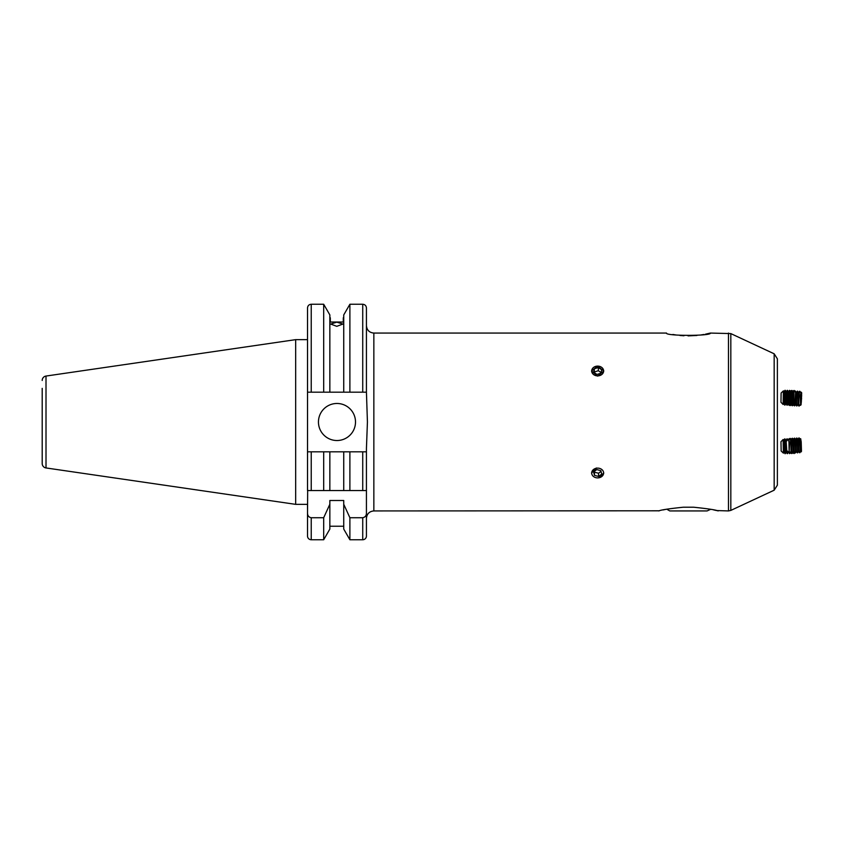 <?xml version="1.0" encoding="UTF-8"?>
<svg xmlns="http://www.w3.org/2000/svg" width="844" height="844" viewBox="0 0 844 844"><rect width="100%" height="100%" fill="white"/><g stroke="black" fill="none" stroke-linecap="round" stroke-linejoin="round"><path stroke-width="1.27" d="M318.452 422A18.526 18.526 0 0 0 336.978 440.526A18.526 18.526 0 0 0 355.503 422A18.526 18.526 0 0 0 336.978 403.474A18.526 18.526 0 0 0 318.452 422M42.2 388.367L42.2 463.546L42.2 388.367M307.522 339.647L295.664 339.647L295.664 504.353L307.522 504.353L307.522 508.605M42.2 463.546A4.442 4.442 0 0 0 46.009 467.945L295.664 504.353M46.009 467.945L46.009 376.055L295.664 339.647M46.009 376.055A4.442 4.442 0 0 0 42.2 380.454M362.73 539.749L362.73 517.731C365.157 517.245 366.401 515.705 366.433 513.131L366.433 536.035A3.703 3.703 0 0 1 362.73 539.749L349.891 539.749L349.891 517.731L343.74 504.258L343.74 529.082L349.891 539.749M366.433 513.131L366.433 490.554L307.522 490.554L307.522 392.175L343.74 392.175L343.74 314.917L349.891 304.251L349.891 392.175L366.433 392.175L366.433 307.965C366.212 305.707 364.977 304.473 362.73 304.251L349.891 304.251M343.74 526.223L329.846 526.223M329.846 504.258L329.846 529.082L323.685 539.749L311.225 539.749A3.703 3.703 0 0 1 307.522 536.035L307.522 513.131C307.564 515.716 308.798 517.245 311.225 517.731L323.685 517.731L329.846 504.258L329.846 500.503L343.74 500.503L343.74 504.258M307.522 523.428L307.522 536.035M336.788 326.322L330.679 324.064L336.788 322.144L342.907 324.064L336.788 326.322M693.684 507.223C708.074 508.721 716.208 509.955 718.096 510.936C716.282 509.966 708.148 508.732 693.684 507.223L683.207 507.223C668.817 508.721 660.673 509.955 658.805 510.936C660.652 509.966 668.786 508.732 683.207 507.223M659.322 510.799L373.85 510.936L373.85 333.063L666.528 333.063C664.914 336.112 711.977 336.112 710.374 333.063L705.468 334.182M774.17 353.805L774.17 490.195L777.377 485.163L777.377 358.837L774.17 353.805L730.82 333.591L710.374 333.063M596.381 467.998L591.549 473.009M597.657 366.106L591.549 370.991L597.657 376.118L603.776 370.991L597.657 366.106M366.433 392.175L367.425 422L366.433 448.459L366.433 518.343L366.433 451.825L307.522 451.825L311.225 451.825L311.225 490.554L329.846 490.554L329.846 451.825M704.023 334.467L700.72 335.005M696.922 335.469L688.039 335.88M683.967 335.764L679.969 335.469M676.16 335.005L672.868 334.467M663.12 509.924L666.76 509.185L669.788 510.936L707.103 510.936L710.68 509.291M713.549 509.871L716.071 510.441M716.493 510.546L728.467 510.936L728.467 333.063M598.902 477.788A5.961 4.885 180 0 0 603.492 471.996A5.961 4.885 180 0 0 596.423 468.23A5.961 4.885 180 0 0 591.823 474.022A5.961 4.885 180 0 0 598.902 477.788L603.776 473.009M343.74 451.825L343.74 490.554L366.433 490.554L366.433 451.825L362.73 451.825L362.73 490.554M330.31 322.039L330.31 317.777L330.31 322.039L343.276 322.039L343.276 317.777L343.276 322.039M307.67 490.554L307.522 513.131M307.522 392.175L307.522 307.965C307.733 305.707 308.967 304.473 311.225 304.251L311.225 392.175M323.685 539.749L323.685 517.731M323.685 392.175L323.685 304.251L311.225 304.251M329.846 392.175L329.846 314.917L323.685 304.251M343.74 392.175L349.891 392.175M362.73 517.731L349.891 517.731M323.685 490.554L323.685 451.825M349.891 490.554L349.891 451.825M786.197 441.971L786.777 450.601L786.197 441.971M786.313 441.37L788.454 439.102L788.992 442.478L789.129 452.637L786.777 450.601M788.454 439.102L789.551 442.868L789.129 452.637M789.034 439.851L789.921 438.426A7.406 0.527 87.1 0 1 789.973 438.395A7.406 0.527 87.1 0 1 790.617 442.098A7.406 0.527 87.1 0 1 790.923 452.205A7.406 0.527 87.1 0 1 790.712 453.196A7.406 0.527 87.1 0 1 790.659 453.154L789.636 451.835M789.973 438.395L790.184 438.384A7.406 0.527 87.1 0 1 790.237 438.416A7.406 0.527 87.1 0 1 790.828 442.087A7.406 0.527 87.1 0 1 791.144 452.194A7.406 0.527 87.1 0 1 790.976 453.144A7.406 0.527 87.1 0 1 790.933 453.186L790.712 453.196M790.237 438.416L791.313 439.798L791.788 442.762L791.904 451.656L790.976 453.144M791.261 439.745L792.147 438.321A7.406 0.527 87.1 0 1 792.199 438.279A7.406 0.527 87.1 0 1 792.843 441.982A7.406 0.527 87.1 0 1 793.16 452.099A7.406 0.527 87.1 0 1 792.949 453.08A7.406 0.527 87.1 0 1 792.885 453.049L791.862 451.719M792.199 438.279L792.421 438.268A7.406 0.527 87.1 0 1 792.474 438.3A7.406 0.527 87.1 0 1 793.065 441.971A7.406 0.527 87.1 0 1 793.371 452.089A7.406 0.527 87.1 0 1 793.212 453.028A7.406 0.527 87.1 0 1 793.16 453.07L792.949 453.08M792.474 438.3L793.55 439.692L794.025 442.646L794.141 451.54L793.212 453.028M793.497 439.629L794.383 438.205A7.406 0.527 87.1 0 1 794.436 438.163A7.406 0.527 87.1 0 1 795.08 441.876A7.406 0.527 87.1 0 1 795.396 451.983A7.406 0.527 87.1 0 1 795.175 452.975A7.406 0.527 87.1 0 1 795.122 452.933L794.098 451.603M794.436 438.163L794.647 438.152A7.406 0.527 87.1 0 1 794.71 438.194A7.406 0.527 87.1 0 1 795.301 441.866A7.406 0.527 87.1 0 1 795.607 451.973A7.406 0.527 87.1 0 1 795.449 452.922A7.406 0.527 87.1 0 1 795.396 452.954L795.175 452.975M794.71 438.194L795.776 439.576L796.251 442.53L796.377 451.434L795.449 452.922M795.734 439.513L796.62 438.099A7.406 0.527 87.1 0 1 796.673 438.057A7.406 0.527 87.1 0 1 797.316 441.76A7.406 0.527 87.1 0 1 797.622 451.867A7.406 0.527 87.1 0 1 797.411 452.859A7.406 0.527 87.1 0 1 797.358 452.817L796.335 451.498M796.673 438.057L796.884 438.047A7.406 0.527 87.1 0 1 796.936 438.078A7.406 0.527 87.1 0 1 797.527 441.75A7.406 0.527 87.1 0 1 797.844 451.856A7.406 0.527 87.1 0 1 797.685 452.806A7.406 0.527 87.1 0 1 797.633 452.848L797.411 452.859M796.936 438.078L798.013 439.46L798.487 442.425L798.603 451.318L797.685 452.806M797.96 439.407L798.846 437.983A7.406 0.527 87.1 0 1 798.899 437.941A7.406 0.527 87.1 0 1 799.553 441.655A7.406 0.527 87.1 0 1 799.859 451.762A7.406 0.527 87.1 0 1 799.648 452.743A7.406 0.527 87.1 0 1 799.584 452.711L798.561 451.382M798.899 437.941L799.12 437.93A7.406 0.527 87.1 0 1 799.173 437.962A7.406 0.527 87.1 0 1 799.764 441.644A7.406 0.527 87.1 0 1 800.07 451.751A7.406 0.527 87.1 0 1 799.912 452.69A7.406 0.527 87.1 0 1 799.859 452.732L799.648 452.743M799.173 437.962L800.249 439.355L800.724 442.309L800.84 451.202L799.912 452.69M800.798 451.276L801.346 451.814L801.473 450.991L801.199 441.961L800.682 438.701L800.196 439.291M800.682 438.701L801.346 451.814M781.101 393.388L780.974 402.261L781.101 393.388M781.154 392.998L783.401 390.867L783.105 404.487L783.738 403.643L784.931 405.12L785.236 390.308L784.709 405.12M785.004 390.297L783.971 391.721L783.738 403.643M785.964 403.706L786.946 405.152L787.051 404.54L787.357 394.781L787.252 390.339L786.207 391.764L785.975 403.696L784.941 405.12M787.252 390.339L787.167 405.162L788.212 403.738L789.404 405.215L789.71 390.403L789.193 405.204M789.488 390.392L788.444 391.806L788.212 403.738M789.71 390.403L790.691 391.859L790.775 395.435L790.459 403.78L789.414 405.204M791.714 390.434L791.661 405.247L791.957 390.445L790.691 391.848M791.957 390.445L792.938 391.911L793.012 395.477L792.695 403.822L791.661 405.247M792.927 391.901L793.972 390.477L793.887 405.299L793.972 390.477M796.335 392.502L795.776 403.886L795.649 391.31L794.932 403.875L793.898 405.299M795.649 391.31L796.008 391.975M592.077 372.71A5.961 4.885 -0 0 0 599.767 375.559A5.961 4.885 -0 0 0 603.238 369.261A5.961 4.885 -0 0 0 595.558 366.423A5.961 4.885 -0 0 0 592.077 372.71M596.972 374.451L600.97 373.217L601.666 369.756L598.354 367.53L594.355 368.765L593.659 372.225L596.972 374.451M594.355 368.765L594.218 372.605M594.355 371.961L598.354 370.716L598.354 367.53M598.354 370.716L601.097 372.563M601.73 474.096L600.844 470.667L596.771 469.58L593.596 471.923L594.482 475.351L598.554 476.438L601.73 474.096M601.034 471.416L598.554 473.252L598.554 476.438M594.482 475.351L594.482 472.165L598.554 473.252M594.482 472.165L594.281 471.416M783.105 439.513L780.974 441.739L781.154 451.002L783.401 453.133L783.105 439.513L783.728 440.346L783.96 452.268L785.236 453.692L784.931 438.88L785.964 440.294L786.218 452.226M783.738 440.357L784.698 438.891L784.994 453.692M787.019 450.823L787.252 453.661L787.252 451.034M788.412 452.089L789.71 453.608L789.541 451.983M789.34 452.3L789.478 453.608M791.577 452.184L791.957 453.555L791.777 451.867M793.814 452.067L793.972 453.523L794.837 452.563M794.014 451.751L794.183 453.523M795.649 452.69L796.019 451.994M793.254 439.313L793.666 438.711L793.592 439.481M790.997 439.386L791.419 438.753L791.345 439.608M788.739 439.471L789.182 438.796L789.108 439.735M787.811 439.703L787.167 438.838L787.062 440.526M785.964 440.304L786.946 438.848L786.851 440.768M788.19 403.78L788.359 404.92L788.739 404.529M789.762 404.73A7.406 0.527 92.9 0 0 789.921 405.574A7.406 0.527 92.9 0 0 789.973 405.605L790.184 405.616A7.406 0.527 92.9 0 0 790.237 405.584L790.997 404.614M789.963 404.455A7.406 0.527 92.9 0 0 789.973 404.635A7.406 0.527 92.9 0 0 790.184 405.616M791.989 404.793A7.406 0.527 92.9 0 0 792.147 405.679A7.406 0.527 92.9 0 0 792.199 405.721L792.421 405.732A7.406 0.527 92.9 0 0 792.474 405.7L793.254 404.687M792.189 404.519A7.406 0.527 92.9 0 0 792.21 404.751A7.406 0.527 92.9 0 0 792.421 405.732M794.225 404.846A7.406 0.527 92.9 0 0 794.383 405.795A7.406 0.527 92.9 0 0 794.436 405.837L794.647 405.848A7.406 0.527 92.9 0 0 794.71 405.806L795.734 404.487M794.426 404.582A7.406 0.527 92.9 0 0 794.436 404.856A7.406 0.527 92.9 0 0 794.647 405.848M795.618 404.149L796.62 405.901A7.406 0.527 92.9 0 0 796.673 405.943L796.884 405.953A7.406 0.527 92.9 0 0 796.936 405.922L797.96 404.592M798.561 392.618L797.685 391.194A7.406 0.527 92.9 0 0 797.633 391.152L797.411 391.141A7.406 0.527 92.9 0 0 797.358 391.183A7.406 0.527 92.9 0 0 796.768 394.855A7.406 0.527 92.9 0 0 796.451 404.962A7.406 0.527 92.9 0 0 796.62 405.901M797.633 391.152A7.406 0.527 92.9 0 0 796.979 394.865A7.406 0.527 92.9 0 0 796.673 404.972A7.406 0.527 92.9 0 0 796.884 405.953M800.798 392.724L799.912 391.31A7.406 0.527 92.9 0 0 799.859 391.268L799.648 391.257A7.406 0.527 92.9 0 0 799.584 391.289L798.519 392.682L798.044 395.636L797.928 404.529L798.846 406.017A7.406 0.527 92.9 0 0 798.899 406.059L799.12 406.069A7.406 0.527 92.9 0 0 799.173 406.038L800.196 404.709M799.584 391.289A7.406 0.527 92.9 0 0 798.994 394.96A7.406 0.527 92.9 0 0 798.688 405.067A7.406 0.527 92.9 0 0 798.846 406.017M799.859 391.268A7.406 0.527 92.9 0 0 799.215 394.971A7.406 0.527 92.9 0 0 798.909 405.078A7.406 0.527 92.9 0 0 799.12 406.069M801.23 392.165L800.281 395.741L800.576 405.31L800.713 395.446L801.23 392.165L801.684 392.85L801.083 404.677L801.684 392.85M801.083 404.677L800.576 405.31M801.294 402.461L801.663 395.055L800.988 402.44M801.03 398.727L801.631 398.758M797.358 391.183L796.082 393.293M795.607 391.342L795.449 391.078A7.406 0.527 92.9 0 0 795.396 391.046A7.406 0.527 92.9 0 0 795.111 391.859M795.396 391.046L795.175 391.025A7.406 0.527 92.9 0 0 795.122 391.067A7.406 0.527 92.9 0 0 794.942 391.605M793.392 391.257L793.212 390.972A7.406 0.527 92.9 0 0 793.16 390.93A7.406 0.527 92.9 0 0 792.864 391.806M793.16 390.93L792.949 390.92A7.406 0.527 92.9 0 0 792.885 390.951A7.406 0.527 92.9 0 0 792.695 391.553M791.176 391.173L790.976 390.856A7.406 0.527 92.9 0 0 790.933 390.814A7.406 0.527 92.9 0 0 790.617 391.753M790.933 390.814L790.712 390.804A7.406 0.527 92.9 0 0 790.659 390.846A7.406 0.527 92.9 0 0 790.448 391.5M774.17 490.195L730.82 510.409L730.82 333.591M311.225 539.749L311.225 517.731M362.73 392.175L362.73 304.251M373.85 333.063C369.345 332.631 366.876 330.162 366.433 325.657M373.85 510.936C369.345 511.369 366.876 513.838 366.433 518.343M730.82 510.409L728.467 510.936M783.971 391.732L783.401 390.867M786.218 391.774L785.236 390.308M788.454 391.816L787.473 390.35M795.175 391.954L794.193 390.487M794.932 403.886L795.364 404.529M792.685 403.833L793.666 405.289M790.448 403.791L791.419 405.247M780.974 402.261L783.105 404.487M783.971 452.278L783.401 453.133M785.236 453.692L786.207 452.236L787.241 453.65M788.444 452.194L787.473 453.65M791.176 452.827L791.714 453.566M790.311 452.711L789.71 453.597M793.392 452.743L793.961 453.513M792.569 452.637L791.957 453.555M787.811 404.297L788.359 404.92M789.562 405.004L789.921 405.574M791.777 405.088L792.147 405.679M793.993 405.162L794.383 405.795"/></g></svg>
